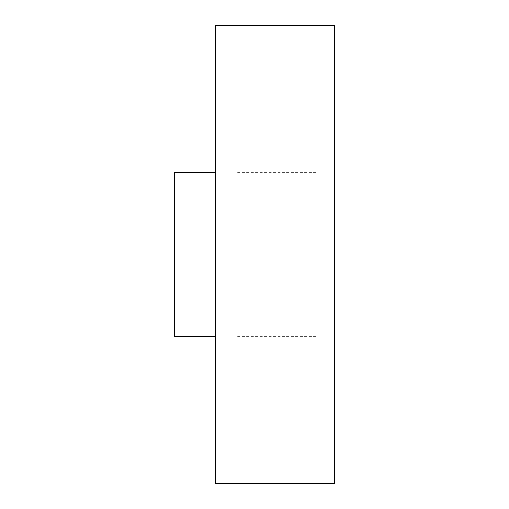 <?xml version="1.0" encoding="UTF-8"?>
<svg xmlns="http://www.w3.org/2000/svg" width="509" height="509" viewBox="0 0 509 509"><rect width="100%" height="100%" fill="white"/><g stroke="black" fill="none" stroke-linecap="round" stroke-linejoin="round"><path stroke-width="0.38" stroke-dasharray="2.54 1.91" d="M215.644 25.45L215.644 483.55M174.74 172.697L174.74 336.303M236.093 254.5L236.093 463.101L236.093 254.5M334.26 25.45L334.26 483.55M315.854 254.5L315.854 336.303L315.854 254.5M315.854 258.438L315.854 260.875L315.854 258.438M315.854 258.827L315.854 260.875L315.854 258.827M315.854 258.057L315.854 256.103L315.854 258.057M315.854 260.875L315.854 255.982L315.854 260.875M315.854 258.852L315.854 257.032L315.854 258.852M315.854 260.016L315.854 256.103L315.854 260.016M315.854 257.21L315.854 259.285L315.854 257.21M315.854 251.631L315.854 246.738L315.854 251.631M315.854 251.268L315.854 246.738L315.854 251.268M315.854 247.349L315.854 251.141L315.854 247.349M315.854 249.614L315.854 247.788L315.854 249.614M334.26 254.5L334.26 45.899L334.26 254.5M334.26 463.101L236.093 463.101M315.854 172.697L236.093 172.697M315.854 336.303L236.093 336.303M334.26 45.899L236.093 45.899"/><path stroke-width="0.76" d="M215.644 336.303L174.74 336.303L174.74 172.697L215.644 172.697M334.26 254.5L334.26 25.45L215.644 25.45L215.644 483.55L334.26 483.55L334.26 254.5"/></g></svg>
